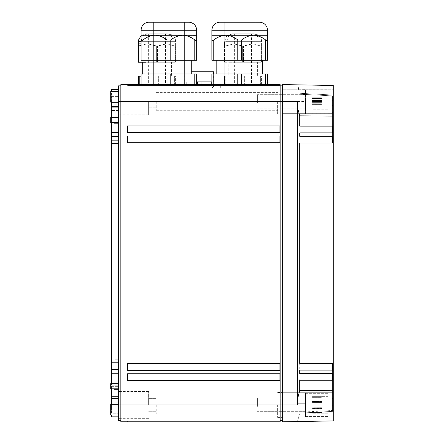<?xml version="1.0" encoding="UTF-8"?>
<svg xmlns="http://www.w3.org/2000/svg" width="444" height="444" viewBox="0 0 444 444"><rect width="100%" height="100%" fill="white"/><g stroke="black" fill="none" stroke-linecap="round" stroke-linejoin="round"><path stroke-width="0.33" stroke-dasharray="2.22 1.67" d="M299.728 390.526L298.013 396.986L297.469 404.939L282.7 404.939L282.7 392.468L282.7 417.41L282.7 101.443L282.7 421.8L297.469 421.545L299.728 413.103L333.283 411.344L299.728 413.103L333.283 411.344L299.728 413.103L333.283 411.344L299.728 413.103L333.283 411.344L299.728 413.103L333.283 411.344L333.283 380.231L333.283 420.918L333.283 411.344L333.283 420.918L297.469 421.545L299.728 413.103L333.283 411.344L333.283 370.285L333.283 373.487L299.728 373.487L299.728 370.113L333.283 370.113L333.283 410.461L333.283 370.113L333.283 373.487L299.972 373.487L332.439 373.487L332.439 380.231L299.728 380.231L299.728 390.526L333.283 390.304M299.972 412.204L299.728 413.103L299.972 412.204L299.728 413.103L299.972 412.204L299.728 413.103L299.972 412.204L299.728 413.103L299.972 412.204L332.439 410.506L299.972 412.204M297.469 404.939L297.469 101.443L298.013 109.402L299.728 115.856L333.283 116.084L333.283 85.47L282.7 84.588L282.7 113.67L282.7 85.847L280.17 85.847L280.17 404.939L280.17 85.847M299.972 370.113L332.439 370.113L299.728 370.113L299.728 363.37L332.439 363.37L299.972 363.37M299.728 115.856L299.728 126.152L332.439 126.152L299.972 126.152L299.972 132.895L332.439 132.895L299.728 132.895L299.972 143.012L332.439 143.012L299.728 143.012L299.728 363.37L333.283 363.37L333.283 370.285L332.439 370.113L332.439 363.37L332.439 370.285L332.439 363.37M333.283 404.939L333.283 392.712L333.283 404.939M299.972 126.152L333.283 126.152L333.283 95.926L333.283 136.269L299.972 136.269M299.972 132.895L333.283 132.895L333.283 136.269L333.283 95.038L333.283 95.926L333.283 95.038L299.728 93.279L333.283 95.038L333.283 126.152L332.439 126.152L332.439 95.882L299.972 94.178L299.728 93.279L333.283 95.038L333.283 93.784L333.283 95.038L299.728 93.279L333.283 95.038L333.283 126.152L332.439 126.152L332.439 132.895L332.439 128.949L332.439 132.895L333.283 132.895L333.283 95.926L333.283 136.269L332.439 136.269L332.439 95.882L299.972 94.178L299.728 93.279L299.972 94.178L299.728 93.279L299.972 94.178L299.728 93.279L299.972 94.178L299.728 93.279L333.283 95.038L299.728 93.279L333.283 95.038L299.728 93.279L333.283 95.038L333.283 95.926L299.972 94.178L332.439 95.882L299.972 94.178L332.439 95.882L332.439 143.012L332.439 131.33L333.283 131.33L332.439 131.33L332.439 107.803L333.283 107.803L332.439 107.803L332.439 95.882L332.439 128.949L332.439 95.882L332.439 126.152L333.283 126.152L332.439 126.152M299.972 143.012L333.283 143.012L333.283 363.37M299.972 380.231L333.283 380.231L299.728 380.231L299.972 373.487M333.283 380.231L333.283 410.461L332.439 410.506L332.439 370.285L332.439 410.506L332.439 398.579L332.439 410.506L332.439 405.733L332.439 410.506L333.283 410.461L332.439 410.506L333.283 410.461L332.439 410.506L333.283 410.461L332.439 410.506L333.283 410.461L333.283 380.231L332.439 380.231L332.439 405.733L332.439 380.231L333.283 380.231L332.439 380.231M333.283 143.012L333.283 95.926L299.972 94.178L332.439 95.882L332.439 112.571L333.283 112.571L332.439 112.571L332.439 136.103L333.283 136.103L332.439 136.103L332.439 143.012L333.283 143.012M298.007 86.852L298.673 89.333M333.283 85.47L333.283 93.784L333.283 85.47M333.283 101.443L333.283 113.67L333.283 101.443M305.461 101.443L305.461 113.67L305.461 101.443L305.461 113.67L305.461 101.46L297.874 101.46L297.874 89.222L305.461 89.333L305.461 103.108L305.461 89.333L297.874 89.222L297.874 113.67L305.461 113.67L297.874 113.67L297.874 101.443L305.461 101.46M297.874 103.108L305.461 103.108L297.874 103.108L297.874 89.333L297.874 103.108M297.874 403.274L297.874 404.939L305.461 404.922L305.461 392.712L305.461 417.166L305.461 392.712L305.461 404.922L297.874 404.922L297.874 392.712L305.461 392.712L297.874 392.712L297.874 417.166L305.461 417.049L305.461 403.274L305.461 417.049L297.874 417.166L297.874 403.274L305.461 403.274L297.874 403.274L297.874 417.049L297.874 403.274M333.283 116.084L333.283 126.152M297.874 113.67L297.874 101.46L297.874 113.67M297.874 392.712L297.874 404.922L297.874 392.712M332.439 375.052L332.439 398.579L332.439 370.113L332.439 375.052L333.283 375.052L332.439 375.052M332.439 370.113L333.283 370.113M333.283 136.269L332.439 136.269M328.221 103.902L328.221 89.81L328.221 103.902M328.221 93.157L328.221 109.735L328.221 93.157L328.221 109.735L328.221 93.157L321.817 93.157L321.817 99.084L321.817 93.157L321.817 99.084L321.817 93.157L328.221 93.157M305.461 103.902L305.461 89.81L305.461 103.902M312.204 93.867L312.204 93.157L321.817 93.157L312.204 93.157L312.204 99.084L312.204 98.085L321.817 98.085L312.204 98.085L312.204 101.382L321.817 101.382L321.817 109.024L321.817 101.382L321.817 109.024L321.817 101.382L312.204 101.382L312.204 109.735L321.817 109.735L321.817 103.807L321.817 109.735L321.817 103.807L321.817 109.735L328.221 109.735L312.204 109.735L312.204 103.807L312.204 104.806L321.817 104.806L312.204 104.806L312.204 101.51L321.817 101.51L321.817 93.867L321.817 101.51L321.817 93.867L321.817 101.51L312.204 101.51L312.204 93.867L321.817 93.867L312.204 93.867L312.204 93.157L312.204 109.024L321.817 109.024L312.204 109.024L312.204 109.735L312.204 93.867M305.461 100.022L305.461 108.192L305.461 100.022M312.204 103.768L321.817 103.807L312.204 103.768M312.204 99.123L321.817 99.084L312.204 99.123M257.409 102.869L257.409 94.7L257.409 102.869M328.221 407.392L328.221 393.306L328.221 407.392M328.221 396.647L328.221 413.231L328.221 396.647L328.221 413.231L328.221 396.647L321.817 396.647L321.817 402.58L321.817 396.647L321.817 402.58L321.817 396.647L328.221 396.647M305.461 407.392L305.461 393.306L305.461 407.392M312.204 397.358L312.204 396.647L321.817 396.647L312.204 396.647L312.204 402.58L312.204 401.576L321.817 401.576L312.204 401.576L312.204 404.873L321.817 404.873L321.817 412.52L321.817 404.873L321.817 412.52L321.817 404.873L312.204 404.873L312.204 413.231L321.817 413.231L321.817 407.298L321.817 413.231L321.817 407.298L321.817 413.231L328.221 413.231L312.204 413.231L312.204 407.298L312.204 408.302L321.817 408.302L312.204 408.302L312.204 405.006L321.817 405.006L321.817 397.358L321.817 405.006L321.817 397.358L321.817 405.006L312.204 405.006L312.204 397.358L321.817 397.358L312.204 397.358L312.204 396.647L312.204 412.52L321.817 412.52L312.204 412.52L312.204 413.231L312.204 397.358M305.461 403.518L305.461 411.682L305.461 403.518M312.204 407.259L321.817 407.298L312.204 407.259M312.204 402.619L321.817 402.58L312.204 402.619M257.409 406.36L257.409 398.196L257.409 406.36M213.57 71.773L191.786 71.773M186.824 81.885L192.058 81.885L186.746 81.885L186.746 84.588L197.402 84.588L186.746 84.588L186.746 81.885L213.57 81.885L186.824 81.885M184.904 81.885L186.746 81.885L184.904 81.885L184.904 84.588L184.904 71.773M196.709 81.885L206.405 81.885M211.882 81.885L206.421 81.885M201.077 81.885L201.077 84.588L211.733 84.588L211.733 81.885M184.904 84.588L186.746 84.588L184.904 84.588M211.733 84.588L197.402 84.588L197.402 81.885M201.077 84.588L197.402 84.588M188.295 84.588L212.054 84.588L188.295 84.588M213.57 81.885L213.57 73.998M210.179 87.956L186.424 87.956L210.179 87.956M174.37 76.168L175.635 76.168L175.635 84.599L139.805 84.599L175.635 84.599L175.635 76.168L155.822 76.168L174.37 76.168L174.37 84.599L174.37 76.168M141.07 76.168L155.822 76.168L138.539 76.168L138.539 84.599L139.805 84.599L138.539 84.588M170.735 76.168L169.497 76.168L171.417 76.168L171.417 62.243L144.672 62.243L171.417 62.243M143.44 76.168L169.497 76.168L142.757 76.168L142.757 73.998M164.385 84.599L148.657 84.599L164.385 84.599M144.511 62.243L142.757 62.243L144.511 62.243M138.961 62.243L138.961 46.193L138.539 46.193L138.539 62.243L157.509 62.243L146.004 62.243M157.509 62.243L175.635 62.243L157.509 62.243L157.509 46.193L147.813 43.867L156.665 46.193L166.356 43.867L157.509 46.193L157.509 62.243M141.07 43.867L144.722 43.867L138.539 43.867L138.539 46.193M138.961 46.193L147.808 43.867L141.07 45.255M175.214 46.193L166.361 43.867L175.635 46.193L175.635 62.243L175.635 46.193L175.214 46.193L175.214 62.243L175.214 46.193M175.635 43.867L175.635 46.193L175.635 43.867L169.375 43.867L175.635 43.867L175.635 41.336L138.539 41.336M144.722 43.867L169.375 43.867L144.722 43.867M141.07 40.46L143.262 35.631L147.597 33.75L168.037 33.75L146.126 33.75L141.07 35.681M167.177 33.75L151.521 33.75M164.385 33.75L148.657 33.75L164.385 33.75M260.356 76.168L261.621 76.168L261.621 84.599L225.796 84.599L261.621 84.599L261.621 76.168L241.814 76.168L260.356 76.168L260.356 84.599L260.356 76.168M225.796 76.168L224.531 76.168L224.531 84.599L224.531 76.168L241.814 76.168L225.796 76.168L225.796 84.599L224.531 84.599L225.796 84.599L225.796 76.168M256.721 76.168L255.489 76.168L257.409 76.168L257.409 62.243L230.664 62.243L257.409 62.243M229.431 76.168L255.489 76.168L228.743 76.168L228.743 62.243L230.664 62.243L228.743 62.243M250.377 84.599L234.643 84.599L250.377 84.599M224.953 62.243L243.495 62.243L224.531 62.243L224.953 62.243L224.953 46.193L224.531 46.193L224.531 43.867L224.531 62.243L224.531 46.193L233.799 43.867L224.953 46.193L224.953 62.243M243.495 62.243L261.621 62.243L243.495 62.243L243.495 46.193L233.805 43.867L242.657 46.193L252.347 43.867L243.495 46.193L243.495 62.243M261.2 46.193L252.353 43.867L261.621 46.193L261.621 62.243L261.621 46.193L261.2 46.193L261.2 62.243L261.2 46.193M261.621 43.867L261.621 46.193L261.621 43.867L255.367 43.867L261.621 43.867L261.621 41.336L227.012 41.336L261.621 41.336C261.311 38.917 261.366 35.082 254.035 33.75L232.118 33.75L226.751 35.975L224.531 41.336L227.012 41.336L224.531 41.336L224.531 43.867L255.367 43.867L224.531 43.867M227.012 41.336C227.428 36.769 229.62 34.238 233.583 33.75L254.029 33.75M253.169 33.75L237.512 33.75M250.377 33.75L234.643 33.75L250.377 33.75M211.882 84.588L267.527 84.588L211.882 84.588L211.882 73.998L211.882 84.588L211.882 73.998L237.806 73.998L213.78 73.998L213.78 84.588M247.458 84.588L224.192 84.588L247.458 84.588M260.267 22.2L219.142 22.2M247.458 22.2L224.192 22.2L247.458 22.2M267.527 84.588L267.527 73.998L267.527 84.588L267.527 73.998L213.78 73.998M251.149 73.998L216.816 73.998L251.149 73.998M257.881 60.223L216.816 60.223L257.881 60.223M263.797 35.265L253.613 35.265C257.814 35.42 261.821 36.985 265.629 39.977C261.821 36.991 257.82 35.42 253.618 35.265L263.797 35.265M267.527 39.977C267.466 40.826 266.833 40.826 265.629 39.977C266.833 40.826 267.466 40.826 267.527 39.977L267.527 60.223L211.882 60.223L213.78 60.223L211.882 60.223L211.882 39.977L212.393 40.626L213.78 39.977C217.588 36.985 221.589 35.42 225.796 35.265L225.796 35.265C229.998 35.42 233.999 36.985 237.806 39.977C233.999 36.991 229.998 35.42 225.796 35.265L253.613 35.265C249.411 35.42 245.41 36.985 241.603 39.977C245.404 36.991 249.411 35.42 253.607 35.265L267.527 35.265L267.527 60.223L265.629 60.223L267.527 60.223L267.527 39.977L267.016 40.626L265.629 39.977C261.821 36.991 257.82 35.42 253.618 35.265C249.411 35.42 245.41 36.985 241.603 39.977L237.806 39.977C233.999 36.991 229.998 35.42 225.796 35.265L253.613 35.265L225.796 35.265C221.589 35.42 217.588 36.985 213.78 39.977C217.588 36.991 221.589 35.42 225.791 35.265L211.882 35.265L211.882 30.209L267.527 30.209L211.882 30.209L267.527 30.209L267.527 35.481M211.882 39.977L211.882 60.223L211.882 39.977L212.393 40.626L213.78 39.977L213.78 60.223M241.603 39.977L237.806 39.977L241.603 39.977L241.603 60.223M237.806 84.588L265.629 84.588L237.806 84.588L237.806 73.998M141.07 84.588L196.709 84.588L141.07 84.588L141.07 73.998L141.07 84.588L141.07 73.998L166.994 73.998L142.962 73.998L142.962 84.588M176.645 84.588L153.374 84.588L176.645 84.588M189.455 22.2L148.324 22.2M176.645 22.2L153.374 22.2L176.645 22.2M196.709 84.588L196.709 73.998L196.709 84.588L196.709 73.998L142.962 73.998M180.331 73.998L146.004 73.998L180.331 73.998M187.068 60.223L146.004 60.223L187.068 60.223M196.709 35.348L182.8 35.265C187.002 35.42 191.003 36.985 194.811 39.977L188.09 36.225L196.198 40.626L196.709 39.977C196.653 40.826 196.02 40.826 194.811 39.977C196.02 40.826 196.653 40.826 196.709 39.977L196.709 60.223L196.709 39.977L196.709 60.223L170.785 60.223L196.709 60.223L194.811 60.223L194.811 39.977M196.709 35.265L182.8 35.265C178.599 35.42 174.592 36.985 170.785 39.977C174.592 36.991 178.593 35.42 182.795 35.265L196.709 35.481L196.709 30.209L141.07 30.209L196.709 30.209L141.07 30.209L141.07 39.977L141.07 35.265L182.8 35.265C178.599 35.42 174.592 36.985 170.785 39.977L166.994 39.977C163.187 36.991 159.185 35.42 154.984 35.265L144.794 35.265L154.978 35.265C150.777 35.42 146.77 36.985 142.962 39.977C146.77 36.991 150.771 35.42 154.973 35.265C159.18 35.42 163.187 36.985 166.994 39.977C163.187 36.991 159.185 35.42 154.984 35.265L154.978 35.265C150.777 35.42 146.77 36.985 142.962 39.977L141.575 40.626L141.07 39.977C141.125 40.826 141.758 40.826 142.962 39.977L141.575 40.626L141.07 39.977L141.07 35.265M141.07 60.223L141.07 39.977L141.07 60.223L170.785 60.223L170.785 39.977L166.994 39.977L170.785 39.977L170.785 60.223L166.994 60.223L194.811 60.223M166.994 84.588L194.811 84.588L166.994 84.588L166.994 73.998M118.304 404.939L118.304 418.342L118.304 391.536L118.304 418.342L118.304 391.536L118.304 404.939L282.7 404.939L282.7 101.443L280.17 101.443L280.17 84.588L120.835 84.588L120.835 421.8L280.17 421.8L280.17 101.443L120.835 101.443L120.835 85.847L120.835 420.535L120.835 101.443L118.304 101.443L118.304 420.535L120.835 420.535M279.925 85.426L279.925 84.588L127.578 84.588L279.925 84.588L127.578 84.588L279.925 84.588L127.578 84.588L279.925 84.588L127.578 84.588L279.925 84.588L279.925 85.426L127.578 85.426L127.578 84.588L127.578 85.426L279.925 85.426L279.925 84.588L279.925 85.426L127.578 85.426L127.578 84.588L127.578 85.426L279.925 85.426L279.925 84.588L279.925 85.426L127.578 85.426L127.578 84.588L127.578 85.426L279.925 85.426L279.925 84.588L279.925 85.426L127.578 85.426L127.578 84.588L127.578 85.426L279.925 85.426M127.578 380.491L127.578 373.748L279.925 373.748L279.925 380.491L127.578 380.491L279.925 380.491L279.925 373.748L127.578 373.748L127.578 380.491L127.578 373.748L279.925 373.748L279.925 380.491L127.578 380.491M127.578 370.374L127.578 363.63L279.925 363.63L279.925 370.374L127.578 370.374L279.925 370.374L279.925 363.63L127.578 363.63L127.578 370.374L127.578 363.63L279.925 363.63L279.925 370.374L127.578 370.374M127.578 142.757L127.578 136.008L279.925 136.008L279.925 142.757L127.578 142.757L279.925 142.757L279.925 136.008L127.578 136.008L127.578 142.757L127.578 136.008L279.925 136.008L279.925 142.757L127.578 142.757M127.578 132.639L127.578 125.896L279.925 125.896L279.925 132.639L127.578 132.639L279.925 132.639L279.925 125.896L127.578 125.896L127.578 132.639L127.578 125.896L279.925 125.896L279.925 132.639L127.578 132.639M279.925 421.8L127.578 421.8L279.925 421.8L127.578 421.8L279.925 421.8L127.578 421.8L279.925 421.8L127.578 421.8L279.925 421.8L279.925 420.956L279.925 421.8L279.925 420.956L127.578 420.956L127.578 421.8L127.578 420.956L279.925 420.956L279.925 421.8L279.925 420.956L127.578 420.956L127.578 421.8L127.578 420.956L279.925 420.956L279.925 421.8L279.925 420.956L127.578 420.956L127.578 421.8L127.578 420.956L279.925 420.956L279.925 421.8M120.835 85.847L118.304 85.847L118.304 101.443M282.7 85.847L282.7 113.919L282.7 88.972L282.7 113.919L282.7 88.972L282.7 101.443L297.469 101.443M282.7 420.535L280.17 420.535M127.578 420.956L127.578 421.8L127.578 420.956L279.925 420.956L127.578 420.956M118.304 388.816L118.304 383.694L118.304 388.816L118.304 383.694L118.304 388.816L110.717 388.816L118.304 388.816L110.717 388.816L110.717 383.694L118.304 383.694L110.717 383.694L110.717 388.816L110.717 383.694L118.304 383.694M118.304 117.477L118.304 416.861L118.304 117.477L111.561 117.477L111.561 102.12M118.304 117.566L110.717 117.566L110.717 122.688L110.717 117.566L118.304 117.566L118.304 122.688L118.304 117.566L118.304 122.688L118.304 117.566L110.717 117.566L110.717 122.688L118.304 122.688M118.304 415.057L118.304 404.268L118.304 415.057L118.304 404.268L118.304 415.057L110.717 415.057L110.717 404.268L118.304 404.268L110.717 404.268L110.717 415.057L118.304 415.057L110.717 415.057L110.717 404.268L118.304 404.268M118.304 102.12L110.717 102.12L118.304 102.12L118.304 91.331L118.304 102.12L118.304 91.331L118.304 102.12L110.717 102.12L110.717 91.331L118.304 91.331L110.717 91.331L110.717 102.12L110.717 91.331L118.304 91.331M148.657 101.443L148.657 114.852L148.657 101.443M148.657 404.939L148.657 391.536L148.657 404.939M277.639 404.939L277.639 417.41L277.639 404.939M277.639 101.443L277.639 113.919L277.639 101.443M156.244 101.443L156.244 110.295L156.244 101.443M156.244 404.939L156.244 413.791L156.244 404.939M111.561 117.477L111.561 122.688M111.561 388.816L111.561 366.039L118.304 366.039L118.304 373.748L118.304 366.039L111.561 366.039L118.304 366.039L111.561 366.039L111.561 136.735L118.304 136.735L111.561 136.735L111.561 117.566M111.561 89.527L111.561 91.331M118.304 106.388L111.561 106.388L118.304 106.388M118.304 369.647L111.561 369.647L118.304 369.647M111.561 362.787L111.561 400L118.304 400L111.561 400L111.561 409.995L111.561 373.748L118.304 373.748L118.304 402.147L118.304 359.224L118.304 373.748L111.561 373.748L111.561 140.343L118.304 140.343L111.561 140.343L111.561 362.787L118.304 362.787L118.304 140.343L111.561 140.343L118.304 140.343L118.304 366.039L118.304 362.787L111.561 362.787L118.304 362.787M111.561 415.057L111.561 416.861M111.561 404.268L111.561 409.995L111.561 404.096L118.304 404.096L118.304 396.392L111.561 396.392L118.304 396.392L118.304 385.248L118.304 404.096L111.561 404.096L111.561 396.392L118.304 396.392L111.561 396.392L111.561 395.931L118.304 395.931L111.561 395.931L111.561 386.358L118.304 386.358L111.561 386.358L111.561 385.248L118.304 385.248L111.561 385.248L118.304 385.248L111.561 385.248L111.561 383.694M111.561 102.287L111.561 93.135L111.561 109.995L118.304 109.995L111.561 109.995L111.561 110.451L111.561 109.995L118.304 109.995L111.561 109.995L111.561 102.287L118.304 102.287L118.304 93.135L111.561 93.135L118.304 93.135L118.304 110.451L118.304 102.287L111.561 102.287L118.304 102.287M111.561 120.024L111.561 110.451L111.561 121.134L111.561 120.024L118.304 120.024L118.304 110.451L118.304 121.134L118.304 120.024L111.561 120.024M111.561 132.639L111.561 121.134L111.561 140.343L111.561 132.639L118.304 132.639L118.304 121.134L118.304 359.224L118.304 123.365L118.304 132.639L111.561 132.639L118.304 132.639L114.091 132.639L114.091 359.224L118.304 359.224L114.091 359.224L114.091 383.022L118.304 383.022L114.091 383.022L114.091 389.444L118.304 389.444L114.091 389.444L118.304 389.444L114.091 389.444L114.091 402.147L118.304 402.147L114.091 402.147L114.091 147.164L118.304 147.164L114.091 147.164L114.091 123.365L118.304 123.365L118.304 116.944L118.304 123.365L114.091 123.365L114.091 132.639L118.304 132.639M111.561 413.253L111.561 409.995L111.561 413.253L118.304 413.253L111.561 413.253M118.304 413.253L118.304 409.995L118.304 413.253M118.304 104.24L118.304 116.944L118.304 104.24L114.091 104.24L114.091 116.944L118.304 116.944L114.091 116.944L114.091 123.365L114.091 116.944L118.304 116.944L114.091 116.944L114.091 104.24L118.304 104.24M199.239 84.588L178.161 84.588L199.239 84.588M199.239 87.956L178.161 87.956L199.239 87.956M332.439 400.965L333.283 400.965L332.439 400.965M332.439 377.439L333.283 377.439M332.439 405.733L333.283 405.733L332.439 405.733M332.439 382.206L333.283 382.206L332.439 382.206M332.439 393.811L333.283 393.811L332.439 393.811M332.439 370.285L333.283 370.285L332.439 370.285M332.439 398.579L333.283 398.579L332.439 398.579M333.283 95.926L332.439 95.882L333.283 95.926M332.439 105.417L333.283 105.417L332.439 105.417M332.439 100.649L333.283 100.649L332.439 100.649M332.439 124.176L333.283 124.176L332.439 124.176M332.439 128.949L333.283 128.949M321.817 97.791L312.204 97.791L321.817 97.791M321.817 100.511L312.204 100.511L321.817 100.511M321.817 98.507L312.204 98.507L321.817 98.507M321.817 105.095L312.204 105.095L321.817 105.095M321.817 102.381L312.204 102.381L321.817 102.381M321.817 104.384L312.204 104.384L321.817 104.384M321.817 401.287L312.204 401.287L321.817 401.287M321.817 404.001L312.204 404.001L321.817 404.001M321.817 401.998L312.204 401.998L321.817 401.998M321.817 408.591L312.204 408.591L321.817 408.591M321.817 405.877L312.204 405.877L321.817 405.877M321.817 407.881L312.204 407.881L321.817 407.881M158.353 76.168L158.353 84.599L158.353 76.168M139.805 84.588L139.805 76.168M155.822 84.599L155.822 76.168L155.822 84.599M156.665 62.243L156.665 46.193L156.665 62.243M141.07 41.336L175.635 41.336C175.319 38.917 175.374 35.082 168.043 33.75M173.149 41.336C172.733 36.769 170.546 34.238 166.578 33.75M244.339 76.168L244.339 84.599L244.339 76.168M241.814 84.599L241.814 76.168L241.814 84.599M242.657 62.243L242.657 46.193L242.657 62.243M259.141 41.336C258.724 36.769 256.532 34.238 252.569 33.75M241.603 73.998L241.603 84.588M265.629 73.998L265.629 84.588M237.806 60.223L237.806 39.977M265.629 60.223L265.629 39.977M170.785 73.998L170.785 84.588M194.811 73.998L194.811 84.588M166.994 60.223L166.994 39.977M142.962 60.223L142.962 39.977M170.785 60.223L170.785 39.977M111.561 121.134L118.304 121.134L111.561 121.134M111.561 96.387L118.304 96.387L111.561 96.387M118.304 107.903L111.561 107.903M118.304 143.595L111.561 143.595M118.304 388.911L111.561 388.911M111.561 398.484L118.304 398.484M111.561 409.995L118.304 409.995L111.561 409.995M118.304 110.451L111.561 110.451L118.304 110.451M118.304 373.748L111.561 373.748M118.304 404.096L111.561 404.096M282.7 89.222L297.874 89.222L282.7 89.222M305.461 89.222L333.283 89.222L305.461 89.222M282.7 113.67L333.283 113.67L282.7 113.67M282.7 392.712L333.283 392.712L282.7 392.712M282.7 417.166L297.874 417.166L282.7 417.166M305.461 417.166L333.283 417.166L305.461 417.166M305.461 89.81L328.221 89.81L305.461 89.81M305.461 113.081L328.221 113.081L305.461 113.081M305.461 108.192L257.409 108.192L305.461 108.192M305.461 94.7L257.409 94.7L305.461 94.7M305.461 393.306L328.221 393.306L305.461 393.306M305.461 416.572L328.221 416.572L305.461 416.572M305.461 411.682L257.409 411.682L305.461 411.682M305.461 398.196L257.409 398.196L305.461 398.196M212.054 87.956L213.736 86.269L212.054 84.588M186.424 87.956L184.737 86.269L186.424 84.588M165.518 33.75L165.518 84.599M148.657 33.75L148.657 84.599M251.504 33.75L251.504 84.599M234.643 33.75L234.643 84.599M262.593 60.223L262.593 73.998M216.816 60.223L216.816 73.998M224.192 84.588L224.192 22.2L224.192 84.588M255.217 84.588L255.217 22.2L255.217 84.588M191.775 60.223L191.775 73.998M146.004 60.223L146.004 73.998M153.374 84.588L153.374 22.2L153.374 84.588M184.399 84.588L184.399 22.2L184.399 84.588M148.657 88.04L118.304 88.04L148.657 88.04M148.657 114.852L118.304 114.852L148.657 114.852M148.657 391.536L118.304 391.536L148.657 391.536M148.657 418.342L118.304 418.342L148.657 418.342M277.639 417.41L282.7 417.41L277.639 417.41M277.639 392.468L282.7 392.468L277.639 392.468M277.639 113.919L282.7 113.919L277.639 113.919M277.639 88.972L282.7 88.972L277.639 88.972M148.657 95.121L156.244 95.121L148.657 95.121M148.657 107.77L156.244 107.77L148.657 107.77M148.657 398.618L156.244 398.618L148.657 398.618M148.657 411.261L156.244 411.261L148.657 411.261M156.244 413.791L277.639 413.791L156.244 413.791M156.244 396.087L277.639 396.087L156.244 396.087M156.244 110.295L277.639 110.295L156.244 110.295M156.244 92.596L277.639 92.596L156.244 92.596M220.313 87.956L220.313 84.588M178.161 87.956L178.161 84.588"/><path stroke-width="0.67" d="M332.439 380.231L332.439 373.487L333.283 373.487L299.728 373.487L299.728 370.113L333.283 370.113L333.283 380.231L299.728 380.231L299.728 390.526L333.283 390.304L333.283 420.918L282.7 421.8L282.7 84.588L333.283 85.47L333.283 126.152L299.728 126.152L299.728 115.856L333.283 116.084M120.835 420.535L118.304 420.535L118.304 101.443L280.17 101.443L280.17 421.8L120.835 421.8L120.835 84.588L280.17 84.588L280.17 101.443L297.469 101.443L297.469 404.939L298.013 396.986L299.728 390.526M299.972 373.487L299.972 380.231M299.972 363.37L299.972 370.113M333.283 136.103L333.283 143.012L299.728 143.012L299.728 363.37L333.283 363.37L333.283 370.285M299.972 136.269L299.972 143.012M299.728 132.895L299.728 136.269L333.283 136.269L333.283 132.895L299.728 132.895M299.972 126.152L299.972 132.895M297.469 101.443L298.013 109.402L299.728 115.856M333.283 380.231L333.283 390.304M332.439 136.269L332.439 143.012L333.283 143.012L333.283 363.37L332.439 363.37L332.439 370.113M298.007 86.852L298.673 89.333M332.439 126.152L332.439 132.895L333.283 132.895L333.283 126.152M333.283 363.37L332.439 363.37M213.57 73.998L213.57 71.773L191.558 71.773M197.402 84.588L197.402 81.885L196.709 81.885M197.402 81.885L211.882 81.885M201.077 84.588L201.077 81.885M211.733 84.588L211.733 81.885M141.07 76.168L138.539 76.168L138.539 84.588M146.004 62.243L138.539 62.243L138.539 41.336L141.07 41.336M141.07 45.255L138.539 46.193M141.07 43.867L138.539 43.867M267.527 39.977L267.527 35.265L267.527 39.977L267.527 35.265L253.613 35.265C257.814 35.42 261.821 36.985 265.629 39.977L267.016 40.626L267.527 39.977L267.527 60.223L241.603 60.223L241.603 39.977L237.806 39.977C233.999 36.985 229.998 35.42 225.796 35.265L211.882 35.265L211.882 39.977C211.943 40.826 212.576 40.826 213.78 39.977C217.588 36.991 221.589 35.42 225.791 35.265L253.613 35.265C249.411 35.42 245.404 36.991 241.603 39.977M260.267 22.2L219.136 22.2C214.674 23.021 212.254 25.691 211.882 30.209L267.527 30.209C267.149 25.691 264.735 23.021 260.273 22.2C264.735 23.021 267.149 25.691 267.527 30.209L267.527 35.265M267.527 84.588L267.527 73.998L211.882 73.998L211.882 84.588M219.136 22.2C214.674 23.021 212.254 25.691 211.882 30.209L211.882 39.977C211.943 40.826 212.576 40.826 213.78 39.977L213.78 60.223L211.882 60.223L211.882 39.977M213.78 60.223L241.603 60.223M141.07 60.223L141.07 39.977C141.125 40.826 141.758 40.826 142.962 39.977C146.77 36.991 150.771 35.42 154.973 35.265L141.07 35.265L141.07 60.223L196.709 60.223L196.709 35.265L196.709 39.977L196.709 35.265L182.8 35.265C187.002 35.42 191.003 36.985 194.811 39.977L196.198 40.626L196.709 39.977L196.709 30.209C196.337 25.691 193.923 23.021 189.46 22.2L148.318 22.2C143.856 23.021 141.442 25.691 141.07 30.209L196.709 30.209C196.337 25.691 193.923 23.021 189.46 22.2M188.09 36.225L184.399 35.354L188.09 36.225M148.318 22.2C143.856 23.021 141.442 25.691 141.07 30.209L141.07 35.681L138.75 39.56L138.539 41.336M196.709 84.588L196.709 73.998L141.07 73.998L141.07 84.588M182.795 35.265L154.978 35.265C159.18 35.42 163.187 36.985 166.994 39.977L170.785 39.977C174.592 36.991 178.593 35.42 182.795 35.265L182.8 35.265M279.925 363.63L279.925 370.374L127.578 370.374L127.578 363.63L279.925 363.63M279.925 373.748L279.925 380.491L127.578 380.491L127.578 373.748L279.925 373.748M279.925 125.896L279.925 132.639L127.578 132.639L127.578 125.896L279.925 125.896M279.925 142.757L127.578 142.757L127.578 136.008L279.925 136.008L279.925 142.757M120.835 85.847L118.304 85.847L118.304 101.443M282.7 420.535L280.17 420.535M282.7 85.847L280.17 85.847M118.304 388.816L110.717 388.816L110.717 383.694L118.304 383.694M118.304 122.688L110.717 122.688L110.717 117.566L118.304 117.566M118.304 415.057L110.717 415.057L110.717 404.268L118.304 404.268M118.304 91.331L110.717 91.331L110.717 102.12L118.304 102.12M118.304 136.735L111.561 136.735L118.304 136.735M118.304 143.595L111.561 143.595L111.561 122.688M111.561 143.595L111.561 362.787L118.304 362.787M111.561 117.566L111.561 106.388L118.304 106.388L111.561 106.388L111.561 102.12M118.304 89.527L111.561 89.527L118.304 89.527M111.561 91.331L111.561 89.527M118.304 416.861L111.561 416.861L118.304 416.861M111.561 416.861L111.561 415.057M111.561 388.816L111.561 400L118.304 400L111.561 400L111.561 404.268M111.561 362.787L111.561 369.647L118.304 369.647L111.561 369.647L111.561 383.694M297.469 404.939L118.304 404.939M332.439 377.439L333.283 377.439M332.439 128.949L333.283 128.949M139.805 76.168L139.805 84.588M138.961 46.193L138.961 62.243M141.026 41.336L141.07 40.46M213.78 73.998L213.78 84.588M265.629 73.998L265.629 84.588M241.603 73.998L241.603 84.588M237.806 73.998L237.806 84.588M237.806 60.223L237.806 39.977M265.629 60.223L265.629 39.977M142.962 73.998L142.962 84.588M194.811 73.998L194.811 84.588M170.785 73.998L170.785 84.588M166.994 73.998L166.994 84.588M166.994 60.223L166.994 39.977M170.785 60.223L170.785 39.977M194.811 60.223L194.811 39.977M142.962 60.223L142.962 39.977M118.304 132.639L111.561 132.639M118.304 117.477L111.561 117.477M111.561 107.903L118.304 107.903M118.304 102.287L111.561 102.287M111.561 404.096L118.304 404.096M118.304 398.484L111.561 398.484M111.561 388.911L118.304 388.911M111.561 373.748L118.304 373.748M142.757 73.998L142.757 62.243M262.593 60.223L262.593 73.998M216.816 60.223L216.816 73.998M191.775 60.223L191.775 73.998M146.004 60.223L146.004 73.998"/></g></svg>
